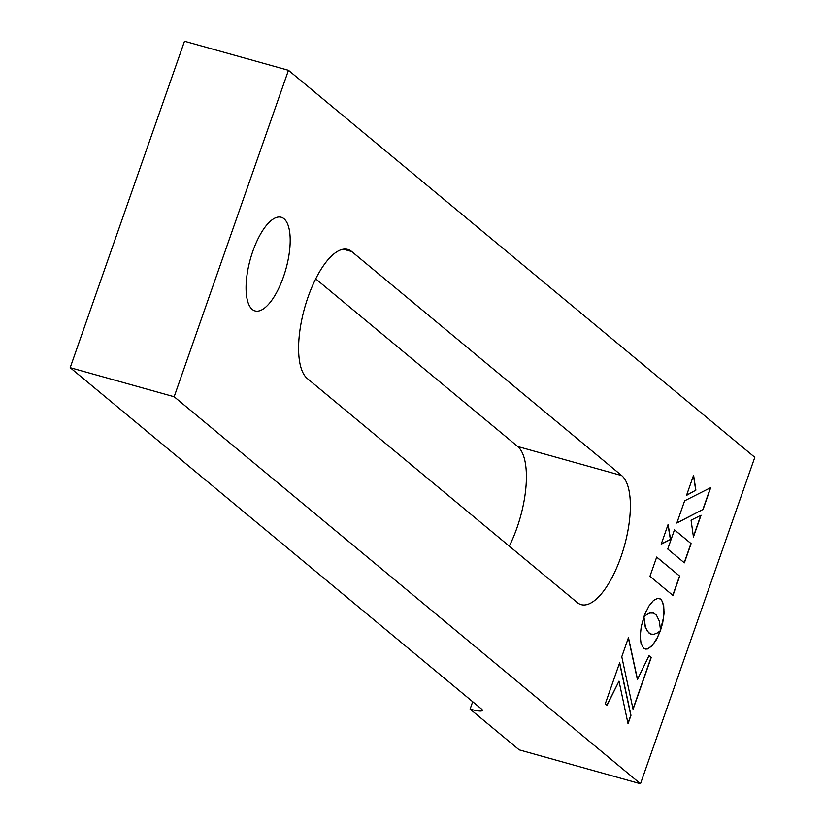 <?xml version="1.0" encoding="UTF-8"?>
<svg xmlns="http://www.w3.org/2000/svg" width="825" height="825" viewBox="0 0 825 825"><rect width="100%" height="100%" fill="white"/><g stroke="black" fill="none" stroke-linecap="round" stroke-linejoin="round"><path stroke-width="1.24" d="M252.254 309.416A48.623 18.459 105.6 0 0 255.049 310.912A48.623 18.459 105.6 0 0 284.749 272.962A48.623 18.459 105.6 0 0 284.006 218.738A48.623 18.459 105.6 0 0 281.222 217.253A48.623 18.459 105.6 0 0 251.512 255.203A48.623 18.459 105.6 0 0 252.254 309.416M288.472 70.311L184.501 41.25L70.187 367.682L481.305 708.861A19.449 3.011 19.3 0 1 482.326 710.449A19.449 3.011 19.3 0 1 470.106 709.108L519.193 749.842L640.499 783.75L754.813 457.318L288.472 70.311L174.157 396.743L70.187 367.682M174.157 396.743L640.499 783.75M644.861 614.192L643.943 616.646L647.78 613.779L650.523 612.841L653.513 613.068L656.422 615.099L659.381 621.235L660.547 630.29L662.702 622.854L664.073 613.336L663.692 605.395L661.578 600.012L659.876 598.61L657.927 598.238L653.565 600.373L649.038 605.87L644.861 614.192M637.57 679.594L628.464 637.612L621.782 656.721L633.074 709.335L651.224 657.515L649.007 655.679L637.395 679.553L628.372 637.9M619.678 662.702L605.272 703.838L607.066 705.334L619.008 681.13L628.042 723.69L630.97 715.327L619.678 662.702M691.102 543.613L674.479 529.815L667.745 549.038L684.379 562.836L691.102 543.613L674.458 529.887M668.116 524.452L661.217 544.17L670.56 539.478L668.116 524.452M686.534 495.382L695.887 490.143L693.588 475.241L686.534 495.382M676.851 523.029L703.086 509.417L710.707 487.637L684.637 500.816L676.851 523.029M701.054 515.223L691.072 520.183L693.443 536.951L701.054 515.223M649.935 633.631L647.233 631.001L645.47 627.268L643.913 616.863L641.2 626.866L640.252 636.137L641.046 643.593L643.603 648.202L645.449 649.089L647.512 648.955L651.998 645.882L656.504 639.561L660.505 630.548L657.484 632.878L653.936 634.281L650.935 634.074L648.945 632.94M679.717 576.139L656.7 557.04L649.945 576.335L672.963 595.433L679.717 576.139L656.679 557.123M577.252 602.528A68.073 25.843 105.6 0 0 581.161 604.622A68.073 25.843 105.6 0 0 622.741 551.492A68.073 25.843 105.6 0 0 621.71 475.582L351.718 251.532A68.073 25.843 105.6 0 0 347.82 249.439A68.073 25.843 105.6 0 0 306.23 302.569A68.073 25.843 105.6 0 0 307.261 378.479L577.252 602.528M470.106 709.108L472.694 701.724M509.283 546.129A68.073 25.843 105.6 0 0 517.739 446.521L315.717 278.871M672.808 595.31L679.542 576.087M650.935 634.074L649.76 633.579M645.305 649.038L648.429 648.481L652.967 644.542L657.401 637.488L660.227 630.774M648.78 632.888L645.294 627.227L643.748 617.327M693.382 536.57L700.817 515.336M676.913 522.864L703.086 509.417M702.91 509.376L710.48 487.75M686.606 495.196L695.887 490.143M695.722 490.091L693.474 475.571M661.268 544.005L670.395 539.437L668.002 524.772M684.224 562.712L690.938 543.562M627.969 723.35L630.805 715.275L619.575 662.991M606.932 705.21L619.008 681.13M633.002 709.005L651.049 657.463L648.976 655.751M660.526 629.795L663.434 617.915L663.929 609.067L662.681 602.271L661.403 599.961L658.897 598.3M644.057 616.327L649.388 613.016L653.513 613.068M517.739 446.521L621.71 475.582M343.396 249.202L351.718 251.532"/></g></svg>
